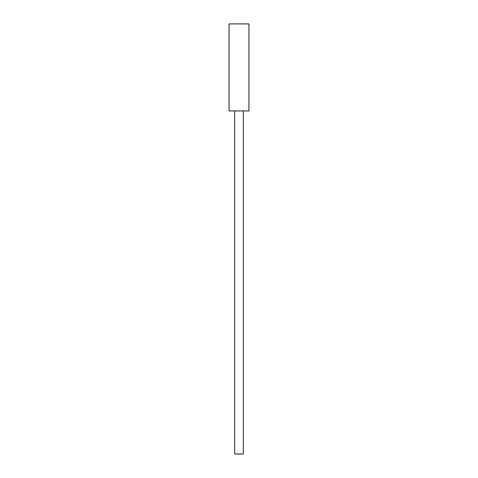 <?xml version="1.0" encoding="UTF-8"?>
<svg xmlns="http://www.w3.org/2000/svg" width="478" height="478" viewBox="0 0 478 478"><rect width="100%" height="100%" fill="white"/><g stroke="black" fill="none" stroke-linecap="round" stroke-linejoin="round"><path stroke-width="0.72" d="M229.058 23.9L229.058 110.914L248.942 110.914L248.942 23.9L229.058 23.9M239.102 453.998L236.317 453.998M241.76 453.998L239.102 454.1M243.326 110.914L243.326 453.998L234.674 453.998L234.674 110.914"/></g></svg>
